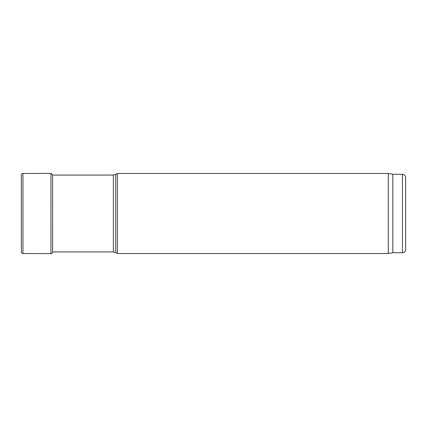 <?xml version="1.0" encoding="UTF-8"?>
<svg xmlns="http://www.w3.org/2000/svg" width="427" height="427" viewBox="0 0 427 427"><rect width="100%" height="100%" fill="white"/><g stroke="black" fill="none" stroke-linecap="round" stroke-linejoin="round"><path stroke-width="0.64" d="M405.65 249.533L405.65 177.467L405.65 249.533C405.458 251.476 404.39 252.544 402.447 252.736L392.84 252.736L388.298 253.537L117.393 253.537L115.733 252.576L113.331 251.935L52.58 251.935M117.393 253.537L117.393 173.463L115.733 174.424L115.733 252.576M388.298 253.537L388.298 173.463L117.393 173.463M392.84 252.736L392.84 174.264L388.298 173.463M52.606 175.065L50.952 173.373L22.957 173.469C21.964 173.559 21.43 174.072 21.35 175.001L21.35 252.037C21.457 252.96 21.991 253.457 22.957 253.531L22.957 173.469C22.124 173.405 21.59 173.906 21.35 174.963M113.331 251.935L113.331 175.065L52.58 175.065M402.447 252.736L402.447 174.264L392.84 174.264M21.35 175.001L21.35 252.037M50.952 173.373L50.952 253.627L22.957 253.531M52.58 174.824L52.606 251.935M113.331 175.065L115.733 174.424M402.447 174.264C404.39 174.456 405.458 175.524 405.65 177.467M50.952 253.627C51.416 253.937 51.961 253.451 52.58 252.176"/></g></svg>
